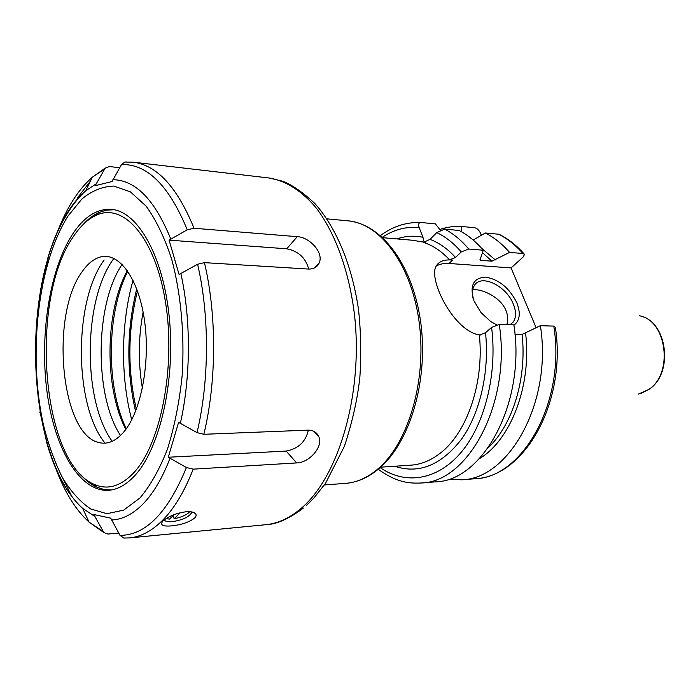 <?xml version="1.0" encoding="UTF-8"?>
<svg xmlns="http://www.w3.org/2000/svg" width="700" height="700" viewBox="0 0 700 700"><rect width="100%" height="100%" fill="white"/><g stroke="black" fill="none" stroke-linecap="round" stroke-linejoin="round"><path stroke-width="1.05" d="M455.516 257.469L461.265 251.939L468.711 249.016L483.254 250.224C475.825 241.535 467.784 234.955 459.121 230.484L444.666 229.11L436.756 232.601L430.001 239.365C439.145 242.795 447.65 248.824 455.516 257.469L449.549 259.831L452.602 260.059C444.08 259.297 438.506 261.494 435.873 266.656C428.549 280.385 454.361 332.273 480.366 335.037M499.266 324.441C511.403 402.719 468.309 482.519 421.006 482.991L435.409 481.854C482.895 481.32 526.067 402.334 513.896 324.887L499.266 324.441L491.593 327.425L485.52 332.701C489.633 371.761 480.034 413.201 461.528 439.171C441.201 465.255 418.924 474.285 394.686 466.244M440.3 230.142L435.409 223.895L420.849 222.477C406.166 222.04 392.7 226.406 380.45 235.585M524.046 253.829C516.644 245.499 508.506 239.085 499.66 234.588L498.61 234.237C507.343 238.621 515.454 245.044 522.926 253.505L524.501 254.345L523.241 256.918L511.096 267.916L449.05 263.471C444.089 263.13 439.793 264.005 436.152 266.088M483.254 250.224L480.025 259.901L480.883 260.348L480.025 259.438M522.926 253.505L509.582 252.402L491.899 261.179L480.883 260.348M536.156 327.828L511.096 267.916M496.589 324.835L490.385 321.283L481.005 312.576L473.996 300.912C469.385 285.723 473.279 277.795 485.669 277.113C499.074 279.466 509.486 288.059 516.889 302.908C520.826 313.215 519.846 320.644 513.94 325.203M473.051 298.27C471.879 293.116 472.299 288.908 474.302 285.618C481.031 273.49 506.476 285.889 513.38 304.229C516.267 311.526 516.241 317.433 513.301 321.939L510.002 324.765M510.186 324.774L513.301 321.939M506.861 324.669C508.235 320.171 507.946 315.499 506.012 310.66C500.999 297.553 482.536 288.68 472.71 289.721M553.788 326.104C566.038 401.275 522.707 478.056 474.784 478.756C525.114 476.971 566.825 401.144 555.363 327.32L553.788 326.104L540.374 325.692L522.086 334.442L514.972 334.276M380.608 467.18L410.918 465.168C421.102 464.485 430.902 460.477 440.317 453.136C466.996 432.854 484.304 382.786 479.369 335.108L485.52 332.701M396.874 238.91C405.405 235.979 414.094 235.445 422.949 237.291C423.806 240.406 423.351 241.92 421.584 241.824L425.154 242.2M422.949 237.291L419.16 227.57C418.127 224.394 418.688 222.696 420.849 222.477M461.431 231.735L461.466 226.45C454.09 226.082 446.871 227.098 439.801 229.495M481.346 235.279L480.567 233.371C479.045 230.178 477.085 228.296 474.688 227.754L461.466 226.45M449.549 259.831C441.499 251.213 432.81 245.394 423.474 242.392L430.001 239.365M498.61 234.237L485.319 232.977L473.183 240.047M131.714 419.79C120.347 376.635 120.855 323.234 133.053 280.306M126.271 428.767C105.752 386.61 106.461 312.988 127.785 271.224M125.808 429.415C104.134 387.984 104.86 311.57 127.33 270.567M112.175 441.315C82.294 400.312 83.108 299.688 113.619 258.834L113.925 258.405M105.026 443.152C73.85 405.046 73.474 301.368 104.142 259.989M123.27 432.591C140.691 412.956 150.5 363.851 144.638 321.414C138.915 278.871 119.28 252.017 100.704 256.918C93.949 258.668 87.771 263.585 82.163 271.67C49.901 314.624 60.567 434.578 98.928 442.549C107.31 444.701 115.421 441.376 123.27 432.591M133.577 472.972C120.409 486.614 107.126 490.341 93.721 484.155C40.889 461.44 29.295 299.162 73.246 236.775C80.185 226.257 87.868 219.074 96.311 215.224C123.638 202.248 155.418 237.729 165.585 302.662C175.989 367.404 160.589 444.727 133.577 472.972M111.396 489.956L103.828 489.475L96.434 487.016C90.825 484.356 85.54 480.165 80.579 474.442M82.976 224.674C88.051 219.056 93.415 214.961 99.067 212.415L106.514 210.105L114.17 209.773M191.354 511.858L191.336 513.196C188.309 517.37 181.886 520.196 172.069 521.675C167.58 522.016 165.008 521.395 164.36 519.811M172.987 515.707L174.143 518.709C180.136 517.58 184.861 515.699 188.317 513.074L189.648 511.691M134.374 476.079C159.469 449.68 175.446 381.876 169.435 318.973C163.572 255.973 137.673 211.094 111.178 209.344C96.828 208.635 83.965 216.904 72.581 234.168C49.648 269.439 39.602 334.451 46.909 391.037C54.163 447.536 79.126 491.916 108.474 490.315C117.381 489.702 126.009 484.96 134.374 476.079M168.28 457.24L178.588 422.363L197.015 432.618L203.857 434.289L307.895 430.15C313.145 430.115 316.75 432.233 318.71 436.485C323.715 446.547 309.277 462.796 296.66 462.927L193.2 469.149L186.428 467.53L168.28 457.24L286.16 451.071C298.27 448.796 305.672 441.822 308.368 430.132M180.862 273.481L179.112 274.566L169.067 240.144L187.259 229.801L194.031 228.252L297.264 236.679C309.312 237.029 323.934 252.481 319.252 262.797C317.345 267.111 313.696 269.194 308.315 269.054L204.435 262.64L197.593 264.25L180.862 273.481C191.082 319.428 190.89 377.011 180.329 423.43M126.332 161.945L124.836 162.05L121.503 164.553L112.079 181.519L95.209 185.692L105.192 168.14L109.454 166.556L119.709 167.711M40.591 289.861L48.597 256.506M40.863 288.374L40.53 289.1M39.961 412.738L40.311 413.569M47.898 445.594L46.926 443.38L40.031 411.95M124.906 538.09L123.856 538.055L120.015 535.378L110.705 518.14L93.826 514.535L103.88 532.569L107.957 534.048L118.729 533.041M186.086 511.761C190.68 511.438 193.778 512.024 195.379 513.494C196.612 514.798 196.324 516.355 194.495 518.175C189.018 522.279 181.352 524.851 171.482 525.892C162.435 526.601 159.617 524.965 163.013 520.975L163.966 520.117C169.697 515.778 177.074 512.995 186.086 511.761M40.364 289.852L40.477 289.223M39.926 412.65L39.795 411.95M166.031 518.63L169.505 519.12L174.064 514.657M180.294 512.724L174.143 518.709M308.7 269.071C305.707 257.871 298.384 251.108 286.711 248.797L169.067 240.144M509.582 252.402C502.119 243.862 494.034 237.388 485.319 232.977M448.324 479.281L461.528 479.798C509.32 479.15 552.606 401.634 540.374 325.692M495.302 259.945L481.373 248.08M525.586 333.174C531.983 385.289 510.685 440.3 479.351 458.701M444.666 229.11C453.302 233.616 461.317 240.249 468.711 249.016M449.05 263.471L452.602 260.059M382.804 237.703L413.079 240.293L421.584 241.824M380.126 467.609C405.02 484.881 436.861 480.716 460.793 452.76C484.654 424.83 497.525 374.29 491.593 327.425M419.16 227.57C406.201 226.354 393.925 229.582 382.331 237.265M461.265 251.939C453.722 243.206 445.55 236.757 436.756 232.601M649.058 389.331C674.205 373.1 667.327 320.416 639.188 315.752C666.733 319.83 673.881 373.695 648.637 389.559L638.435 394.065M136.36 409.264C127.356 369.723 127.732 330.277 137.498 290.92M142.389 388.246C138.075 362.801 138.32 337.4 143.124 312.051M67.97 216.099L81.874 199.01C92.024 190.68 102.672 186.366 113.811 186.069L130.41 191.852L146.239 206.281C156.135 220.08 164.623 237.737 171.692 259.236C180.959 293.703 184.721 334.635 182.184 375.349C179.384 402.054 174.501 426.562 167.536 448.892C159.574 469.271 150.377 485.625 139.965 497.971L123.638 510.151L106.934 513.695L90.72 508.97C80.404 502.031 71.05 491.715 62.65 478.021C54.959 462.752 48.624 445.34 43.663 425.784C27.746 355.547 37.546 264.084 67.97 216.099M112.901 179.725C135.459 179.952 154.752 199.727 170.791 239.059M47.766 258.283C53.165 240.03 59.981 224.385 68.233 211.347C73.605 202.947 79.424 196.105 85.706 190.803L96.022 183.942M169.995 458.316C162.356 478.082 153.396 493.264 143.124 503.877C132.843 514.281 122.308 519.636 111.519 519.96M296.66 462.927L286.16 451.071M187.259 229.801C168.98 185.456 147.061 163.704 121.503 164.553M104.501 169.094L92.391 177.17C78.663 189.184 67.191 206.938 57.986 230.457M94.631 516.32L82.652 508.366C67.34 494.401 55.431 472.745 46.926 443.38M55.703 468.186C64.461 491.873 75.582 509.854 89.084 522.121L103.005 531.396M120.015 535.378C145.653 535.325 167.79 512.706 186.428 467.53M197.015 432.618C209.414 380.791 209.615 315.507 197.593 264.25M303.398 508.034C289.039 518.84 276.491 524.396 265.773 524.702C277.725 523.565 289.389 518.236 300.746 508.716C338.196 477.82 363.064 394.966 354.69 316.575C349.615 272.58 335.72 233.984 316.785 208.679C302.19 190.951 285.775 180.67 269.098 177.992L133.21 162.181C156.949 165.121 177.222 187.145 194.031 228.252M77.473 197.846L90.554 180.924M72.091 496.991L63.367 479.29M193.2 469.149C184.31 491.916 173.845 509.233 161.814 521.08C151.305 531.256 140.569 536.865 129.605 537.898L123.856 538.055M204.435 262.64C216.86 314.834 216.65 381.517 203.857 434.289M377.694 469.674C367.623 477.855 356.895 482.423 345.511 483.376C356.274 482.562 366.678 478.082 376.714 469.919C407.426 445.165 426.729 382.559 419.414 324.223C412.265 265.808 380.713 223.423 348.031 220.841L326.926 218.846M297.264 236.679L286.711 248.797M491.899 261.179L482.457 252.648M488.434 447.484C512.663 424.725 527.039 378.175 522.086 334.442M378.262 469.298C395.894 481.933 408.03 483.665 421.006 482.991M648.847 389.48L641.366 393.286M315.735 267.207L315.28 267.146M136.736 288.846C126.639 329.578 126.245 370.405 135.555 411.32M122.15 264.373C94.876 304.054 94.001 395.316 120.505 435.505M93.721 484.155L96.434 487.016M96.311 215.224L99.067 212.415M190.96 511.805L191.336 513.196M105.192 168.14L92.391 177.17L85.706 190.803C79.118 196.857 73.15 204.199 67.795 212.844C19.723 287.543 26.014 457.275 82.652 508.366L89.084 522.121L103.88 532.569M318.71 436.485L313.933 431.358M133.21 162.181L124.836 162.05M192.421 512.067L195.379 513.494M265.773 524.702L129.605 537.898M269.098 177.992L282.441 181.134C291.751 184.616 302.566 192.08 314.877 203.534C336.359 227.719 351.942 265.151 358.496 309.409C360.938 331.896 361.384 354.576 359.844 377.44C357.516 398.983 352.389 421.89 344.461 446.154L325.64 483.123L313.845 498.111L306.504 505.365M378.613 468.912C409.588 443.31 428.225 381.806 420.989 324.31C413.656 267.015 383.224 224.359 348.031 220.841M345.511 483.376L324.371 484.96M319.252 262.797L314.624 267.864M474.784 478.756L461.528 479.798"/></g></svg>
